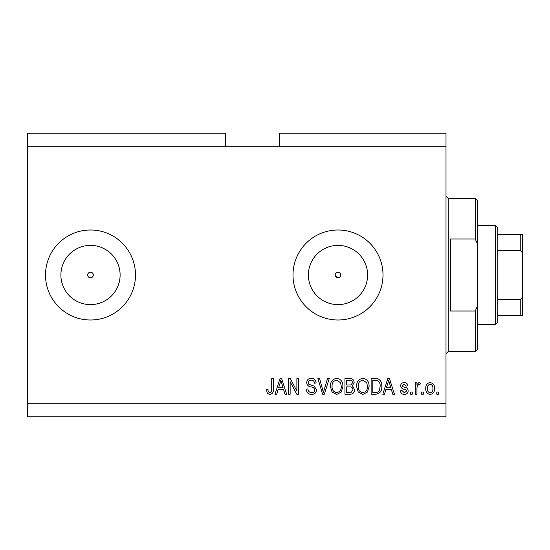 <?xml version="1.0" encoding="UTF-8"?>
<svg xmlns="http://www.w3.org/2000/svg" width="550" height="550" viewBox="0 0 550 550"><rect width="100%" height="100%" fill="white"/><g stroke="black" fill="none" stroke-linecap="round" stroke-linejoin="round"><path stroke-width="0.82" d="M335.404 276.079L338.002 277.812C339.707 277.647 340.643 276.705 340.814 275C340.643 273.295 339.707 272.36 338.002 272.188A2.812 2.812 0 0 0 335.191 275A2.812 2.812 0 0 0 338.002 277.812A2.812 2.812 0 0 0 340.814 275A2.812 2.812 0 0 0 338.002 272.188C336.291 272.353 335.356 273.288 335.191 275M87.691 275C87.856 276.705 88.791 277.647 90.502 277.812C92.208 277.647 93.142 276.705 93.314 275C93.142 273.295 92.208 272.36 90.502 272.188A2.812 2.812 0 0 0 87.691 275A2.812 2.812 0 0 0 90.502 277.812A2.812 2.812 0 0 0 93.314 275A2.812 2.812 0 0 0 90.502 272.188C88.791 272.353 87.856 273.288 87.691 275M90.502 245.389A29.611 29.611 0 0 0 60.892 275A29.611 29.611 0 0 0 90.502 304.611A29.611 29.611 0 0 0 120.113 275A29.611 29.611 0 0 0 90.502 245.389M338.002 245.389A29.611 29.611 0 0 0 308.392 275A29.611 29.611 0 0 0 338.002 304.611A29.611 29.611 0 0 0 367.613 275A29.611 29.611 0 0 0 338.002 245.389M338.002 230.003A44.997 44.997 0 0 0 292.999 275A44.997 44.997 0 0 0 338.002 319.997A44.997 44.997 0 0 0 382.999 275A44.997 44.997 0 0 0 338.002 230.003M90.502 230.003A44.997 44.997 0 0 0 45.499 275A44.997 44.997 0 0 0 90.502 319.997A44.997 44.997 0 0 0 135.499 275A44.997 44.997 0 0 0 90.502 230.003M225.5 146.747L27.5 146.747L27.5 133.251L225.5 133.251L225.5 146.747L446.002 146.747L446.002 416.749L27.5 416.749L27.5 403.253L446.002 403.253M279.503 146.747L279.503 133.251L446.002 133.251L446.002 146.747M290.139 381.714L290.139 394.247L288.502 394.247L288.502 378.503L290.242 378.503L296.883 391.057L296.883 378.503L298.519 378.503L298.519 394.247L296.773 394.247L290.139 381.714M316.525 389.868C316.229 392.837 314.579 394.371 311.561 394.453C308.248 394.247 306.494 392.473 306.295 389.139L307.931 388.933C308.144 391.243 309.396 392.466 311.706 392.611C313.596 392.631 314.655 391.731 314.889 389.916C314.394 388.087 313.087 387.09 310.949 386.939C308.392 386.519 306.976 385.076 306.707 382.607C306.941 379.837 308.468 378.4 311.272 378.297C314.27 378.441 315.886 380.009 316.113 382.999L314.476 383.206C314.332 381.232 313.28 380.215 311.327 380.139C309.554 380.105 308.557 380.944 308.344 382.649L308.853 384.244L314.091 386.107L316.525 389.868M329.271 378.503L324.308 394.247L322.616 394.247L317.907 378.503L319.591 378.503L323.373 392.411L327.566 378.503L329.271 378.503M336.669 394.453L332.028 391.985L330.433 386.581C330.241 381.899 332.324 379.136 336.683 378.297C340.952 379.115 343.028 381.81 342.911 386.389L341.303 392.047L336.669 394.453M362.856 394.453L358.208 391.985L356.613 386.581C356.428 381.899 358.504 379.136 362.862 378.297C367.132 379.115 369.208 381.81 369.091 386.389L367.489 392.047L362.856 394.453M423.294 391.999L423.294 394.247L421.658 394.247L421.658 391.999L423.294 391.999M434.548 388.403C434.761 391.82 433.29 393.834 430.148 394.453C427.047 393.848 425.583 391.868 425.748 388.52C425.569 385.165 427.041 383.185 430.148 382.594C433.214 383.171 434.679 385.11 434.548 388.403M269.809 394.453L267.348 393.339L266.406 389.544L268.043 389.338C267.843 391.043 268.455 392.136 269.878 392.611L271.514 391.428L271.728 378.503L273.364 378.503L273.364 389.194C273.68 392.171 272.491 393.924 269.809 394.453M27.5 146.747L27.5 403.253M385.873 389.544L384.498 394.247L382.793 394.247L387.826 378.503L389.421 378.503L394.453 394.247L392.755 394.247L391.38 389.544L385.873 389.544M408.162 390.761C407.983 393.133 406.691 394.364 404.291 394.453C401.981 394.336 400.682 393.106 400.386 390.775L402.022 390.569L404.401 392.817L406.526 391.043L406.147 390.005L404.607 389.373C402.332 389.091 400.991 387.922 400.592 385.859C400.806 383.707 402.016 382.621 404.223 382.594C406.409 382.628 407.653 383.721 407.956 385.866L406.319 386.066L404.277 384.23L402.229 385.626L402.744 386.581L404.58 387.234C406.78 387.509 407.976 388.685 408.162 390.761M412.252 391.999L412.252 394.247L410.616 394.247L410.616 391.999L412.252 391.999M416.955 388.314L416.955 394.247L415.319 394.247L415.319 382.793L416.955 382.793L416.955 384.622L418.887 382.594L420.434 383.206L419.815 384.842L418.708 384.636L417.244 385.969L416.955 388.314M438.433 391.999L438.433 394.247L436.796 394.247L436.796 391.999L438.433 391.999M381.776 386.286C382.051 390.954 380.057 393.607 375.781 394.247L371.133 394.247L371.133 378.503L378.084 378.792C380.799 380.435 382.03 382.938 381.776 386.286M354.571 389.627C354.434 392.679 352.846 394.226 349.8 394.247L344.953 394.247L344.953 378.503L349.841 378.503C352.481 378.517 353.925 379.837 354.159 382.463L352.399 385.763L354.571 389.627M278.08 389.544L276.705 394.247L275 394.247L280.032 378.503L281.627 378.503L286.66 394.247L284.962 394.247L283.58 389.544L278.08 389.544M387.894 383.123L386.409 387.702L390.837 387.702L388.623 380.139L387.894 383.123M430.107 384.23C428.099 384.814 427.192 386.244 427.384 388.513C427.192 390.83 428.127 392.267 430.189 392.817C432.197 392.219 433.098 390.789 432.912 388.513C433.098 386.21 432.169 384.78 430.107 384.23M372.769 380.339L372.769 392.411L375.581 392.411C377.458 392.549 378.771 391.786 379.507 390.115L380.139 386.265C380.359 383.893 379.569 382.016 377.768 380.655L372.769 380.339M362.876 380.139C359.542 380.813 357.995 382.972 358.249 386.609C358.146 389.998 359.672 391.999 362.842 392.611C366.094 391.957 367.634 389.868 367.455 386.341L366.768 382.779L362.876 380.139M346.589 380.339L346.589 385.048L351.093 384.897L352.522 382.717C352.309 380.882 351.223 380.091 349.271 380.339L346.589 380.339M346.589 386.884L346.589 392.411L351.423 392.212L352.935 389.641C352.756 387.668 351.649 386.753 349.607 386.884L346.589 386.884M336.696 380.139C333.355 380.813 331.815 382.972 332.069 386.609C331.966 389.998 333.493 391.999 336.655 392.611C339.914 391.957 341.454 389.868 341.275 386.341L340.587 382.779L336.696 380.139M280.094 383.123L278.616 387.702L283.044 387.702L280.83 380.139L280.094 383.123M475.248 239.002L475.248 198.502L477.503 200.75L477.503 244.069L475.248 239.002L450.498 239.002L450.498 310.998L475.248 310.998L477.503 305.931L477.503 349.25L475.248 351.498L475.248 310.998M477.503 305.931L477.503 244.069M495.502 225.5L497.75 227.748L497.75 322.252L495.502 324.5L495.502 225.5L477.503 225.5M497.75 234.499L522.5 234.499L522.5 315.501L520.252 315.501L522.5 315.501M522.5 255.386C522.734 253.206 521.984 251.632 520.252 250.663L520.252 234.499M497.75 250.663L520.252 250.663M497.75 299.337L520.252 299.337C521.977 298.382 522.727 296.808 522.5 294.614M497.75 315.501L520.252 315.501L520.252 299.337M522.5 234.499L521.799 234.499M475.248 198.502L448.25 198.502L448.25 351.498L446.002 353.753M448.25 198.502L446.002 196.247M475.248 351.498L448.25 351.498M495.502 324.5L477.503 324.5"/></g></svg>
